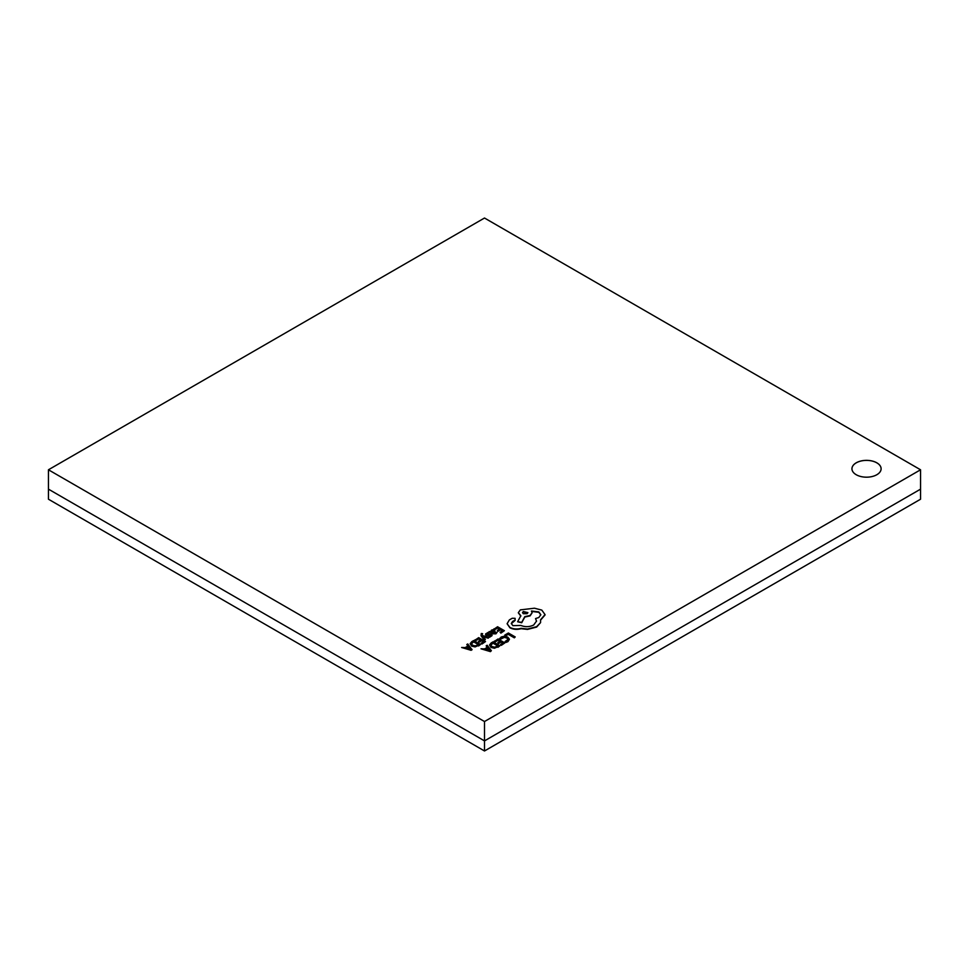 <?xml version="1.0" encoding="UTF-8"?>
<svg xmlns="http://www.w3.org/2000/svg" width="969" height="969" viewBox="0 0 969 969"><rect width="100%" height="100%" fill="white"/><g stroke="black" fill="none" stroke-linecap="round" stroke-linejoin="round"><path stroke-width="1.45" d="M920.55 469.783L920.55 489.151L484.5 740.897L920.55 489.151L920.55 499.217L484.5 750.975L48.45 499.217L48.45 489.151L484.5 740.897L48.45 489.151L48.45 469.783L484.5 721.53L920.55 469.783L484.5 218.025L48.45 469.783M484.5 750.975L484.5 721.53M876.836 462.819A14.583 8.418 0 0 0 860.956 460.99A14.583 8.418 0 0 0 851.945 468.766A14.583 8.418 0 0 0 856.221 474.725A14.583 8.418 0 0 0 872.112 476.542A14.583 8.418 0 0 0 881.112 468.766A14.583 8.418 0 0 0 876.836 462.819M881.112 468.79A14.583 8.418 0 0 0 876.836 462.855A14.583 8.418 0 0 0 860.969 461.026A14.583 8.418 0 0 0 851.945 468.79M461.644 647.486L471.067 650.308L472.012 649.763L467.785 643.937L466.816 644.506L468.027 645.96L465.181 647.595L461.644 647.486L471.067 649.92L472.012 649.375M466.816 644.506L467.809 646.081M475.004 639.77L475.779 640.218L478.577 638.607L480.866 639.94L478.432 641.345L479.207 641.793L481.654 640.388L483.834 641.648L481.193 643.174L481.981 643.622L485.493 641.587L478.674 637.65L475.004 640.158L475.779 640.606L478.577 638.995L480.527 640.134M481.193 643.174L481.981 644.01L485.493 641.587M478.432 641.345L479.207 642.181L481.654 640.775L483.495 641.841M482.744 636.233L488.194 637.784L489.139 637.239L482.368 635.531L481.859 634.804L482.635 633.678L481.254 633.52L481.072 635.809L481.254 633.908L481.072 635.809L484.464 640.327L485.348 639.419L482.744 636.27M481.859 635.192L482.635 633.678M483.216 636.778L488.194 638.171L489.139 637.239M486.838 634.768L487.189 633.799L489.066 633.266L488.182 632.369L485.542 634.005L486.038 634.925L490.968 635.688M489.72 636.778L492.046 635.24L491.562 634.707L492.046 635.628L489.72 637.166L488.885 636.306L489.72 637.166M485.542 634.005L486.038 635.313L485.542 634.392L486.038 635.313L488.873 635.349M489.163 631.594L492.3 633.799L495.91 633.847L497.133 632.224L493.112 632.89L494.36 631.945L494.384 630.092L492.93 629.729L491.416 630.165L490.774 631.534L489.163 631.594L492.3 633.411L495.91 633.46L497.133 632.224M491.416 630.553L490.798 631.909M493.415 633.048L494.36 632.333L494.384 630.48M494.384 630.092L495.026 631.134M497.957 647.28L499.907 645.766L493.088 641.829L491.21 642.919L489.515 644.991L491.029 647.449L494.481 648.249L499.907 645.766M505.564 635.906L508.289 634.344L514.333 637.832L515.205 636.936L508.386 632.999L504.788 635.07L505.564 635.906L504.788 635.07M499.689 638.341L500.537 638.837L504.304 636.96L506.92 637.687L508.253 639.286L505.14 641.49L506.06 642.023L507.962 641.248L509.464 639.225L507.792 637.13L504.449 636.209L501.179 637.021L499.689 638.728L500.537 639.225L504.304 637.348L506.92 638.074L508.253 639.673M505.14 641.49L506.06 642.411L507.962 641.635L509.464 639.225M494.372 641.09L495.147 641.539L497.933 639.928L500.234 641.248L497.787 642.665L498.575 643.113L501.009 641.708L503.202 642.968L500.561 644.482L501.348 644.942L504.861 642.907L498.042 638.971L494.372 641.478L495.147 641.926L497.933 640.315L499.895 641.442M500.561 644.482L501.348 645.33L504.861 642.907M497.787 642.665L498.575 643.501L501.009 642.096L502.863 643.162M481.012 648.806L490.435 651.628L491.368 650.696L487.153 645.257L486.172 645.814L487.383 647.28L484.548 648.915L481.012 648.806L490.435 651.241L491.368 650.696M486.172 645.814L487.165 647.401M493.899 628.869L494.674 629.317L497.46 627.706L499.762 629.026L497.315 630.444L498.102 630.892L500.537 629.475L502.729 630.746L500.089 632.26L500.876 632.709L504.389 630.686L497.569 626.749L493.899 629.256L494.674 629.705L497.46 628.094L499.423 629.22M500.089 632.26L500.876 633.096L504.389 630.686M497.315 630.444L498.102 631.279L500.537 629.862L502.39 630.94M478.589 645.972L480.539 644.458L473.72 640.521L471.842 641.599L470.147 643.682L471.661 646.129L475.113 646.929L480.539 644.458M507.102 623.697L509.924 627.815C513.304 629.487 517.022 629.789 521.08 628.711L527.524 629.414L536.644 627.064L540.569 622.607L540.569 619.76L545.038 614.6L541.792 610.095L534.464 608.217L520.353 609.876L518.342 612.674L520.837 615.751L517.628 621.747L521.71 622.364L524.81 616.647L530.091 615.497L532.09 612.699L531.46 611.015L538.825 611.911L540.823 614.709L538.825 617.519L535.53 618.573L536.535 621.068L533.689 625.017C529.546 627.04 525.259 627.173 520.837 625.441L512.88 625.659L511.293 623.467L512.589 621.468L515.108 620.063L515.108 618.331L512.201 618.27L509.343 619.918L507.102 623.733L509.924 627.428C513.304 629.099 517.022 629.402 521.08 628.324L527.524 629.026L536.644 626.677L540.569 622.607L540.569 620.148L545.038 614.988M515.108 618.331L515.108 620.451L515.108 618.719L515.108 620.451L511.305 623.661M535.53 618.573L536.535 621.262M531.46 611.403L538.825 612.299L540.823 614.903M517.628 621.747L521.71 622.752L524.81 617.035L530.091 615.884L532.078 612.892M518.354 612.868L520.837 616.139M505.564 635.519L508.289 634.344M508.289 633.956L514.333 637.832M514.333 637.445L515.205 636.936M489.515 644.991L491.029 647.062L494.481 647.861L497.957 646.892M498.236 645.826L492.979 642.786L490.677 644.942L491.925 646.505L494.602 647.183L498.236 645.826M497.909 646.02L492.979 643.174L490.677 645.33M487.879 647.886L485.59 649.206L490.06 650.441L487.879 647.886L486.05 649.327M489.502 650.26L487.879 648.273M491.416 630.165L490.798 631.522M493.984 631.122L492.773 630.444L491.368 631.461L492.47 632.515L493.451 631.764L493.584 630.625L491.368 631.849M491.562 634.32L492.046 635.24L490.544 634.017L486.838 634.38L487.189 633.411L489.066 632.878M488.873 634.961L490.968 635.301L488.885 636.306M481.254 633.52L481.072 635.422L484.464 639.94L485.348 639.419M470.147 643.682L471.661 645.742L475.113 646.541L478.589 645.584M478.868 644.506L473.611 641.478L471.309 643.622L472.557 645.197L475.234 645.875L478.868 644.506M478.541 644.7L473.611 641.866L471.309 644.01M468.512 646.565L466.222 647.886L470.68 649.145L468.512 646.565L466.683 648.007M470.135 648.939L468.512 646.953M523.308 611.524L522.521 612.614L523.308 613.704L527.088 613.704L527.875 612.614L523.308 611.524L522.545 612.808M527.851 612.808L523.308 611.911"/></g></svg>
